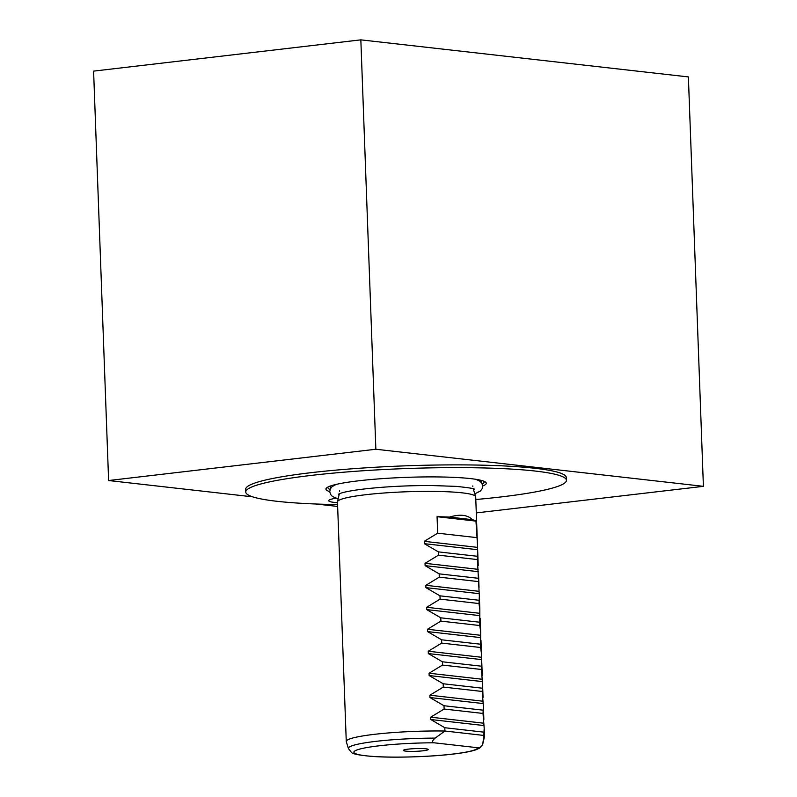 <?xml version="1.0" encoding="UTF-8"?>
<svg xmlns="http://www.w3.org/2000/svg" width="797" height="797" viewBox="0 0 797 797"><rect width="100%" height="100%" fill="white"/><g stroke="black" fill="none" stroke-linecap="round" stroke-linejoin="round"><path stroke-width="1.2" d="M337.51 502.718A30.854 3.387 -2.1 0 1 328.713 500.456A30.854 3.387 -2.1 0 1 335.935 498.215M477.682 747.725L434.046 742.794A61.947 6.794 177.9 0 0 379.103 745.803A61.947 6.794 177.9 0 0 365.913 755.785A61.947 6.794 177.9 0 0 452.457 754.101A61.947 6.794 177.9 0 0 477.682 747.725C480.212 747.785 481.946 746.381 482.872 743.501L483.819 735.432A69.16 7.591 -2.1 0 1 484.486 736.428A69.16 7.591 -2.1 0 1 484.466 736.647L482.852 743.631A67.287 7.382 -2.1 0 0 482.872 743.501M482.852 743.631C481.866 746.022 480.651 747.566 479.206 748.283L476.108 749.708C471.176 751.422 463.446 752.886 452.895 754.101C429.453 756.911 393.997 757.967 372.807 756.473C359.387 755.307 352.264 753.942 351.427 752.378L348.419 748.562L346.306 741.718A69.16 7.591 -2.1 0 1 346.267 741.499A69.16 7.591 -2.1 0 1 374.431 734.326A69.16 7.591 -2.1 0 1 444.925 731.028L435.162 738.102C432.183 740.742 431.815 742.306 434.046 742.794M408.413 749.12A12.443 1.365 177.9 0 0 403.362 750.316A12.443 1.365 177.9 0 0 409.837 751.372A12.443 1.365 177.9 0 0 423.147 750.784A12.443 1.365 177.9 0 0 428.188 749.409A12.443 1.365 177.9 0 0 421.015 748.522A12.443 1.365 177.9 0 0 408.413 749.12M475.799 499.52A160.436 17.604 177.9 0 0 501.094 496.93A160.436 17.604 177.9 0 0 566.438 480.292L566.338 477.552A160.436 17.604 177.9 0 0 478.1 465.079A160.436 17.604 177.9 0 0 311.019 472.681A160.436 17.604 177.9 0 0 245.675 489.308L245.775 492.058A160.436 17.604 177.9 0 0 337.579 504.581M566.438 480.292A160.436 17.604 177.9 0 0 478.2 467.829A160.436 17.604 177.9 0 0 311.119 475.42A160.436 17.604 177.9 0 0 245.775 492.058M477.413 543.544L475.958 521.108A69.16 7.591 177.9 0 0 472.432 519.684C467.61 514.822 459.969 513.955 449.498 517.094A69.16 7.591 177.9 0 0 437.065 516.705L437.673 533.193L424.223 541.342L424.313 543.674L438.35 551.873L438.48 555.17L425.03 563.32L425.12 565.651L439.157 573.86L439.277 577.158L425.837 585.307L425.927 587.638L439.964 595.837L440.083 599.135L426.644 607.284L426.734 609.615L440.771 617.824L440.89 621.122L427.451 629.261L427.531 631.593L441.578 639.802L441.697 643.099L428.258 651.249L428.338 653.58L442.385 661.789L442.504 665.077L429.065 673.226L429.145 675.557L443.192 683.766L443.311 687.064L429.872 695.213L429.952 697.544L443.999 705.743L444.118 709.041L430.669 717.19L430.759 719.522L444.806 727.731L444.925 731.028L483.819 735.432L484.187 728.179L483.012 713.445L483.38 706.202L482.205 691.467L482.574 684.224L481.398 669.48L481.438 653.45L480.591 647.503L480.641 631.463L479.784 625.525L479.834 609.486L478.977 603.538L479.346 596.295L477.244 556.276L477.732 552.331L475.699 496.83A69.16 7.591 177.9 0 0 475.66 496.611A69.16 7.591 177.9 0 0 436.746 491.44A69.16 7.591 177.9 0 0 365.644 494.728A69.16 7.591 177.9 0 0 337.5 501.672A69.16 7.591 177.9 0 0 337.48 501.901L346.267 741.499M482.663 486.011A80.218 8.807 177.9 0 0 485.224 481.886A80.218 8.807 177.9 0 0 358.61 480.8A80.218 8.807 177.9 0 0 326.89 487.694A80.218 8.807 177.9 0 0 329.739 491.619M476.287 512.909L703.402 486.329L375.855 449.249L108.611 480.531L252.619 496.83M316.13 504.013L337.649 506.454M108.611 480.531L93.598 71.122L360.842 39.85L688.389 76.92L703.402 486.329M360.842 39.85L375.855 449.249M472.432 519.684L449.498 517.094M483.699 732.134L444.806 727.731M483.012 713.445L444.118 709.041M482.892 710.147L443.999 705.743M482.205 691.467L443.311 687.064M482.085 688.17L443.192 683.766M481.398 669.48L442.504 665.077M481.278 666.182L442.385 661.789M480.591 647.503L441.697 643.099M480.471 644.205L441.578 639.802M479.784 625.525L440.89 621.122M479.664 622.228L440.771 617.824M478.977 603.538L440.083 599.135M478.858 600.241L439.964 595.837M478.18 581.561L439.277 577.158M478.051 578.263L439.157 573.86M477.373 559.574L438.48 555.17M477.244 556.276L438.35 551.873M476.566 537.596L437.673 533.193M475.958 521.108L437.065 516.705M348.419 748.562A67.287 7.382 -2.1 0 1 375.795 741.369A67.287 7.382 -2.1 0 1 435.162 738.102M328.115 486.957A78.206 8.578 177.9 0 0 330.068 489.527M330.775 485.891A75.665 8.299 177.9 0 0 331.034 487.754M481.089 482.255A75.665 8.299 177.9 0 0 481.219 480.372M482.185 483.958A78.206 8.578 177.9 0 0 483.948 481.249M483.889 725.539L430.759 719.522M483.799 723.208L430.669 717.19M483.082 703.552L429.952 697.544M482.992 701.221L429.872 695.213M482.275 681.574L429.145 675.557M482.185 679.243L429.065 673.226M481.468 659.587L428.338 653.58M481.378 657.256L428.258 651.249M480.661 637.61L427.531 631.593M480.581 635.279L427.451 629.261M479.854 615.633L426.734 609.615M479.774 613.301L426.644 607.284M479.047 593.645L425.927 587.638M478.967 591.314L425.837 585.307M478.24 571.668L425.12 565.651M478.16 569.337L425.03 563.32M477.443 549.681L424.313 543.674M477.353 547.35L424.223 541.342M477.732 552.331L478.22 565.521M478.539 574.318L479.027 587.509M479.346 596.295L479.834 609.486M480.153 618.273L480.641 631.463M480.96 640.26L481.438 653.45M481.767 662.237L482.245 675.428M482.574 684.224L483.052 697.415M483.38 706.202L483.859 719.392M484.187 728.179L484.486 736.428M473.249 488.82L475.66 496.611M472.81 485.931L472.83 486.449M339.562 490.813L339.582 491.331M339.333 493.732L337.5 501.672M474.175 489.199C475.072 488.681 469.164 487.744 456.462 486.389L431.516 485.522C407.556 485.483 385.18 486.628 364.388 488.959C353.758 490.235 346.107 491.58 341.425 493.004L338.446 494.18M336.115 484.417L332.12 486.638L330.347 488.87L329.739 491.669L330.546 494.419L332.479 496.521L338.147 498.862M474.813 493.851L480.282 491.111L482.065 488.87L482.663 486.06L481.866 483.311L479.933 481.219L475.789 479.296"/></g></svg>
